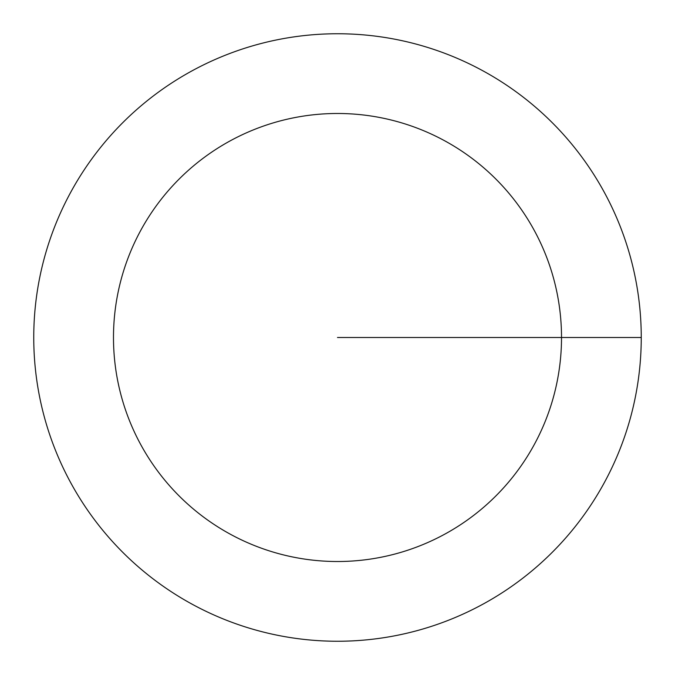 <?xml version="1.0" encoding="UTF-8"?>
<svg xmlns="http://www.w3.org/2000/svg" width="675" height="675" viewBox="0 0 675 675"><rect width="100%" height="100%" fill="white"/><g stroke="black" fill="none" stroke-linecap="round" stroke-linejoin="round"><path stroke-width="1.01" d="M641.25 337.5A303.75 303.75 0 0 1 337.5 641.25A303.75 303.75 0 0 1 33.75 337.5A303.75 303.75 0 0 1 337.5 33.75A303.75 303.75 0 0 1 641.25 337.5L337.5 337.5M113.484 337.5A224.016 224.016 0 0 0 337.5 561.516A224.016 224.016 0 0 0 561.516 337.5A224.016 224.016 0 0 0 337.5 113.484A224.016 224.016 0 0 0 113.484 337.5"/></g></svg>

